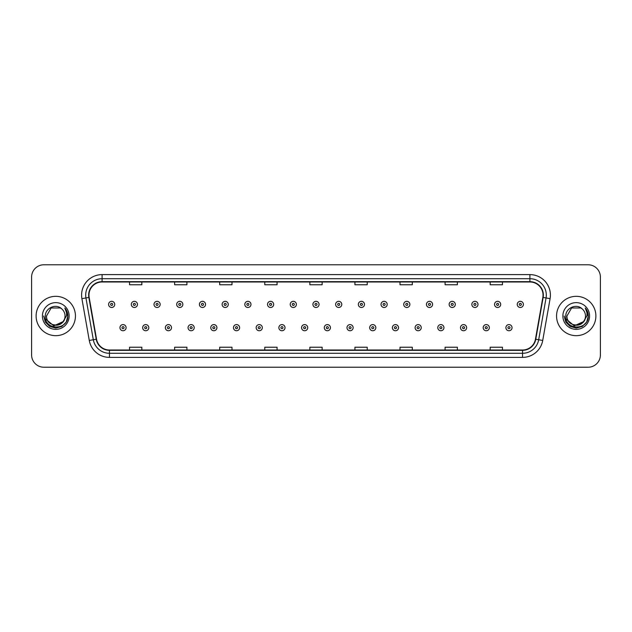 <?xml version="1.0" encoding="UTF-8"?>
<svg xmlns="http://www.w3.org/2000/svg" width="632" height="632" viewBox="0 0 632 632"><rect width="100%" height="100%" fill="white"/><g stroke="black" fill="none" stroke-linecap="round" stroke-linejoin="round"><path stroke-width="0.95" d="M36.111 316A19.671 19.671 0 0 0 55.782 335.671A19.671 19.671 0 0 0 75.445 316A19.671 19.671 0 0 0 55.782 296.329A19.671 19.671 0 0 0 36.111 316A19.671 19.671 0 0 0 55.782 335.671A19.671 19.671 0 0 0 75.445 316A19.671 19.671 0 0 0 55.782 296.329A19.671 19.671 0 0 0 36.111 316M556.555 316A19.671 19.671 0 0 0 576.218 335.671A19.671 19.671 0 0 0 595.889 316A19.671 19.671 0 0 0 576.218 296.329A19.671 19.671 0 0 0 556.555 316A19.671 19.671 0 0 0 576.218 335.671A19.671 19.671 0 0 0 595.889 316A19.671 19.671 0 0 0 576.218 296.329A19.671 19.671 0 0 0 556.555 316M88.97 295.097A13.114 13.114 0 0 1 102.084 281.99L529.916 281.99A13.114 13.114 0 0 1 542.833 297.38L535.462 339.179A13.114 13.114 0 0 1 522.546 350.01L109.455 350.01A13.114 13.114 0 0 1 96.538 339.179L89.167 297.38A13.114 13.114 0 0 1 88.97 295.097M88.646 295.097A13.438 13.438 0 0 0 88.851 297.435L96.222 339.234A13.438 13.438 0 0 0 109.455 350.341L522.546 350.341A13.438 13.438 0 0 0 535.778 339.234L543.149 297.435A13.438 13.438 0 0 0 529.916 281.659L102.084 281.659A13.438 13.438 0 0 0 88.646 295.097M81.907 298.66A20.493 20.493 0 0 1 102.084 274.612L529.916 274.612A20.493 20.493 0 0 1 550.093 298.66L542.722 340.458A20.493 20.493 0 0 1 522.546 357.388L109.455 357.388A20.493 20.493 0 0 1 89.278 340.458L81.907 298.66L85.944 297.948A16.393 16.393 0 0 1 102.084 278.712L529.916 278.712A16.393 16.393 0 0 1 546.056 297.948L538.685 339.747A16.393 16.393 0 0 1 522.546 353.288L109.455 353.288A16.393 16.393 0 0 1 93.315 339.747L85.944 297.948A16.393 16.393 0 0 1 85.691 295.097M600.4 277.069A12.292 12.292 0 0 0 588.108 264.776L43.892 264.776A12.292 12.292 0 0 0 31.6 277.069L31.6 354.931A12.292 12.292 0 0 0 43.892 367.224L588.108 367.224A12.292 12.292 0 0 0 600.4 354.931L600.4 277.069L600.4 354.931M535.778 339.234L538.685 339.747L546.056 297.948L550.093 298.66M309.854 281.99L309.854 284.763L322.146 284.763L322.146 281.99M264.776 281.99L264.776 284.763L277.069 284.763L277.069 281.99M219.699 281.99L219.699 284.763L231.991 284.763L231.991 281.99M174.622 281.99L174.622 284.763L186.914 284.763L186.914 281.99M129.544 281.99L129.544 284.763L141.837 284.763L141.837 281.99M354.931 281.99L354.931 284.763L367.224 284.763L367.224 281.99M400.009 281.99L400.009 284.763L412.301 284.763L412.301 281.99M445.086 281.99L445.086 284.763L457.378 284.763L457.378 281.99M490.163 281.99L490.163 284.763L502.456 284.763L502.456 281.99M322.146 350.01L322.146 347.237L309.854 347.237L309.854 350.01M277.069 350.01L277.069 347.237L264.776 347.237L264.776 350.01M231.991 350.01L231.991 347.237L219.699 347.237L219.699 350.01M186.914 350.01L186.914 347.237L174.622 347.237L174.622 350.01M141.837 350.01L141.837 347.237L129.544 347.237L129.544 350.01M367.224 350.01L367.224 347.237L354.931 347.237L354.931 350.01M412.301 350.01L412.301 347.237L400.009 347.237L400.009 350.01M457.378 350.01L457.378 347.237L445.086 347.237L445.086 350.01M502.456 350.01L502.456 347.237L490.163 347.237L490.163 350.01M31.6 277.069L31.6 354.931M588.108 264.776L43.892 264.776M43.892 367.224L588.108 367.224M114.748 304.403A3.073 3.073 0 0 1 111.674 307.476A3.073 3.073 0 0 1 108.601 304.403A3.073 3.073 0 0 1 111.674 301.33A3.073 3.073 0 0 1 114.748 304.403A3.073 3.073 0 0 0 111.674 301.33A3.073 3.073 0 0 0 108.601 304.403M119.954 327.676A3.073 3.073 0 0 1 123.027 324.603A3.073 3.073 0 0 1 126.1 327.676A3.073 3.073 0 0 1 123.027 330.749A3.073 3.073 0 0 1 119.954 327.676A3.073 3.073 0 0 0 123.027 330.749A3.073 3.073 0 0 0 126.1 327.676M137.452 304.403A3.073 3.073 0 0 1 134.379 307.476A3.073 3.073 0 0 1 131.306 304.403A3.073 3.073 0 0 1 134.379 301.33A3.073 3.073 0 0 1 137.452 304.403A3.073 3.073 0 0 0 134.379 301.33A3.073 3.073 0 0 0 131.306 304.403M160.157 304.403A3.073 3.073 0 0 1 157.084 307.476A3.073 3.073 0 0 1 154.011 304.403A3.073 3.073 0 0 1 157.084 301.33A3.073 3.073 0 0 1 160.157 304.403A3.073 3.073 0 0 0 157.084 301.33A3.073 3.073 0 0 0 154.011 304.403M182.853 304.403A3.073 3.073 0 0 1 179.78 307.476A3.073 3.073 0 0 1 176.707 304.403A3.073 3.073 0 0 1 179.78 301.33A3.073 3.073 0 0 1 182.853 304.403A3.073 3.073 0 0 0 179.78 301.33A3.073 3.073 0 0 0 176.707 304.403M205.558 304.403A3.073 3.073 0 0 1 202.485 307.476A3.073 3.073 0 0 1 199.412 304.403A3.073 3.073 0 0 1 202.485 301.33A3.073 3.073 0 0 1 205.558 304.403A3.073 3.073 0 0 0 202.485 301.33A3.073 3.073 0 0 0 199.412 304.403M142.658 327.676A3.073 3.073 0 0 1 145.731 324.603A3.073 3.073 0 0 1 148.804 327.676A3.073 3.073 0 0 1 145.731 330.749A3.073 3.073 0 0 1 142.658 327.676A3.073 3.073 0 0 0 145.731 330.749A3.073 3.073 0 0 0 148.804 327.676M165.355 327.676A3.073 3.073 0 0 1 168.428 324.603A3.073 3.073 0 0 1 171.509 327.676A3.073 3.073 0 0 1 168.428 330.749A3.073 3.073 0 0 1 165.355 327.676A3.073 3.073 0 0 0 168.428 330.749A3.073 3.073 0 0 0 171.509 327.676M188.06 327.676A3.073 3.073 0 0 1 191.133 324.603A3.073 3.073 0 0 1 194.206 327.676A3.073 3.073 0 0 1 191.133 330.749A3.073 3.073 0 0 1 188.06 327.676A3.073 3.073 0 0 0 191.133 330.749A3.073 3.073 0 0 0 194.206 327.676M65.041 316C65.609 327.953 45.946 327.953 46.515 316L51.145 307.974L60.411 307.974L61.849 309.001C56.161 303.044 45.22 307.95 45.322 316C44.279 330.299 67.466 330.678 67.837 316.695L67.861 316C67.822 312.959 66.81 310.296 64.827 307.997C66.336 310.478 66.874 313.14 66.423 316L62.876 321.949A9.267 9.267 0 0 0 65.041 316C65.609 327.953 45.946 327.953 46.515 316C45.946 327.953 65.609 327.953 65.041 316A9.267 9.267 0 0 0 61.849 309.001M62.876 321.949C57.962 328.601 46.033 324.35 46.515 316M63.469 321.459L53.807 325.836L45.607 319.002M42.415 316A13.359 13.359 0 0 0 55.782 329.359A13.359 13.359 0 0 0 69.141 316A13.359 13.359 0 0 0 55.782 302.641A13.359 13.359 0 0 0 42.415 316M64.827 307.997L67.853 316.348L67.292 312.342L67.853 316.348L67.292 312.342L67.853 316.348L64.914 308.1L67.853 316.348L64.914 308.1L67.861 316L66.242 322.043L61.818 326.46L55.782 328.079L49.738 326.46L45.314 322.043L43.695 316M64.914 308.1L67.853 316.356M585.485 316C586.054 327.953 566.391 327.953 566.959 316L571.589 307.974L580.855 307.974L582.293 309.001C576.605 303.044 565.664 307.95 565.766 316C564.724 330.299 587.91 330.678 588.281 316.695L588.305 316C588.266 312.959 587.254 310.296 585.272 307.997C586.78 310.478 587.318 313.14 586.867 316L583.32 321.949A9.267 9.267 0 0 0 585.485 316C586.054 327.953 566.391 327.953 566.959 316C566.391 327.953 586.054 327.953 585.485 316A9.267 9.267 0 0 0 582.293 309.001M583.32 321.949C578.406 328.601 566.477 324.35 566.959 316M583.913 321.459L574.251 325.836L566.051 319.002M562.859 316A13.359 13.359 0 0 0 576.218 329.359A13.359 13.359 0 0 0 589.585 316A13.359 13.359 0 0 0 576.218 302.641A13.359 13.359 0 0 0 562.859 316M585.272 307.997L588.297 316.348L587.736 312.342L588.297 316.348L587.736 312.342L588.297 316.348L585.358 308.1L588.297 316.348L585.358 308.1L588.305 316L586.686 322.043L582.262 326.46L576.218 328.079L570.183 326.46L565.759 322.043L564.139 316M585.358 308.1L588.297 316.356M228.263 304.403A3.073 3.073 0 0 1 225.19 307.476A3.073 3.073 0 0 1 222.116 304.403A3.073 3.073 0 0 1 225.19 301.33A3.073 3.073 0 0 1 228.263 304.403A3.073 3.073 0 0 0 225.19 301.33A3.073 3.073 0 0 0 222.116 304.403M250.967 304.403A3.073 3.073 0 0 1 247.894 307.476A3.073 3.073 0 0 1 244.821 304.403A3.073 3.073 0 0 1 247.894 301.33A3.073 3.073 0 0 1 250.967 304.403A3.073 3.073 0 0 0 247.894 301.33A3.073 3.073 0 0 0 244.821 304.403M273.664 304.403A3.073 3.073 0 0 1 270.591 307.476A3.073 3.073 0 0 1 267.518 304.403A3.073 3.073 0 0 1 270.591 301.33A3.073 3.073 0 0 1 273.664 304.403A3.073 3.073 0 0 0 270.591 301.33A3.073 3.073 0 0 0 267.518 304.403M210.764 327.676A3.073 3.073 0 0 1 213.837 324.603A3.073 3.073 0 0 1 216.91 327.676A3.073 3.073 0 0 1 213.837 330.749A3.073 3.073 0 0 1 210.764 327.676A3.073 3.073 0 0 0 213.837 330.749A3.073 3.073 0 0 0 216.91 327.676M233.469 327.676A3.073 3.073 0 0 1 236.542 324.603A3.073 3.073 0 0 1 239.615 327.676A3.073 3.073 0 0 1 236.542 330.749A3.073 3.073 0 0 1 233.469 327.676A3.073 3.073 0 0 0 236.542 330.749A3.073 3.073 0 0 0 239.615 327.676M256.173 327.676A3.073 3.073 0 0 1 259.246 324.603A3.073 3.073 0 0 1 262.32 327.676A3.073 3.073 0 0 1 259.246 330.749A3.073 3.073 0 0 1 256.173 327.676A3.073 3.073 0 0 0 259.246 330.749A3.073 3.073 0 0 0 262.32 327.676M296.368 304.403A3.073 3.073 0 0 1 293.295 307.476A3.073 3.073 0 0 1 290.222 304.403A3.073 3.073 0 0 1 293.295 301.33A3.073 3.073 0 0 1 296.368 304.403A3.073 3.073 0 0 0 293.295 301.33A3.073 3.073 0 0 0 290.222 304.403M319.073 304.403A3.073 3.073 0 0 1 316 307.476A3.073 3.073 0 0 1 312.927 304.403A3.073 3.073 0 0 1 316 301.33A3.073 3.073 0 0 1 319.073 304.403A3.073 3.073 0 0 0 316 301.33A3.073 3.073 0 0 0 312.927 304.403M341.778 304.403A3.073 3.073 0 0 1 338.705 307.476A3.073 3.073 0 0 1 335.632 304.403A3.073 3.073 0 0 1 338.705 301.33A3.073 3.073 0 0 1 341.778 304.403A3.073 3.073 0 0 0 338.705 301.33A3.073 3.073 0 0 0 335.632 304.403M364.482 304.403A3.073 3.073 0 0 1 361.409 307.476A3.073 3.073 0 0 1 358.336 304.403A3.073 3.073 0 0 1 361.409 301.33A3.073 3.073 0 0 1 364.482 304.403A3.073 3.073 0 0 0 361.409 301.33A3.073 3.073 0 0 0 358.336 304.403M387.179 304.403A3.073 3.073 0 0 1 384.106 307.476A3.073 3.073 0 0 1 381.033 304.403A3.073 3.073 0 0 1 384.106 301.33A3.073 3.073 0 0 1 387.179 304.403A3.073 3.073 0 0 0 384.106 301.33A3.073 3.073 0 0 0 381.033 304.403M278.87 327.676A3.073 3.073 0 0 1 281.943 324.603A3.073 3.073 0 0 1 285.016 327.676A3.073 3.073 0 0 1 281.943 330.749A3.073 3.073 0 0 1 278.87 327.676A3.073 3.073 0 0 0 281.943 330.749A3.073 3.073 0 0 0 285.016 327.676M301.575 327.676A3.073 3.073 0 0 1 304.648 324.603A3.073 3.073 0 0 1 307.721 327.676A3.073 3.073 0 0 1 304.648 330.749A3.073 3.073 0 0 1 301.575 327.676A3.073 3.073 0 0 0 304.648 330.749A3.073 3.073 0 0 0 307.721 327.676M324.279 327.676A3.073 3.073 0 0 1 327.352 324.603A3.073 3.073 0 0 1 330.425 327.676A3.073 3.073 0 0 1 327.352 330.749A3.073 3.073 0 0 1 324.279 327.676A3.073 3.073 0 0 0 327.352 330.749A3.073 3.073 0 0 0 330.425 327.676M346.984 327.676A3.073 3.073 0 0 1 350.057 324.603A3.073 3.073 0 0 1 353.13 327.676A3.073 3.073 0 0 1 350.057 330.749A3.073 3.073 0 0 1 346.984 327.676A3.073 3.073 0 0 0 350.057 330.749A3.073 3.073 0 0 0 353.13 327.676M369.68 327.676A3.073 3.073 0 0 1 372.754 324.603A3.073 3.073 0 0 1 375.827 327.676A3.073 3.073 0 0 1 372.754 330.749A3.073 3.073 0 0 1 369.68 327.676A3.073 3.073 0 0 0 372.754 330.749A3.073 3.073 0 0 0 375.827 327.676M409.884 304.403A3.073 3.073 0 0 1 406.811 307.476A3.073 3.073 0 0 1 403.737 304.403A3.073 3.073 0 0 1 406.811 301.33A3.073 3.073 0 0 1 409.884 304.403A3.073 3.073 0 0 0 406.811 301.33A3.073 3.073 0 0 0 403.737 304.403M432.588 304.403A3.073 3.073 0 0 1 429.515 307.476A3.073 3.073 0 0 1 426.442 304.403A3.073 3.073 0 0 1 429.515 301.33A3.073 3.073 0 0 1 432.588 304.403A3.073 3.073 0 0 0 429.515 301.33A3.073 3.073 0 0 0 426.442 304.403M455.293 304.403A3.073 3.073 0 0 1 452.22 307.476A3.073 3.073 0 0 1 449.147 304.403A3.073 3.073 0 0 1 452.22 301.33A3.073 3.073 0 0 1 455.293 304.403A3.073 3.073 0 0 0 452.22 301.33A3.073 3.073 0 0 0 449.147 304.403M477.989 304.403A3.073 3.073 0 0 1 474.916 307.476A3.073 3.073 0 0 1 471.843 304.403A3.073 3.073 0 0 1 474.916 301.33A3.073 3.073 0 0 1 477.989 304.403A3.073 3.073 0 0 0 474.916 301.33A3.073 3.073 0 0 0 471.843 304.403M500.694 304.403A3.073 3.073 0 0 1 497.621 307.476A3.073 3.073 0 0 1 494.548 304.403A3.073 3.073 0 0 1 497.621 301.33A3.073 3.073 0 0 1 500.694 304.403A3.073 3.073 0 0 0 497.621 301.33A3.073 3.073 0 0 0 494.548 304.403M523.399 304.403A3.073 3.073 0 0 1 520.326 307.476A3.073 3.073 0 0 1 517.253 304.403A3.073 3.073 0 0 1 520.326 301.33A3.073 3.073 0 0 1 523.399 304.403A3.073 3.073 0 0 0 520.326 301.33A3.073 3.073 0 0 0 517.253 304.403M392.385 327.676A3.073 3.073 0 0 1 395.458 324.603A3.073 3.073 0 0 1 398.531 327.676A3.073 3.073 0 0 1 395.458 330.749A3.073 3.073 0 0 1 392.385 327.676A3.073 3.073 0 0 0 395.458 330.749A3.073 3.073 0 0 0 398.531 327.676M415.09 327.676A3.073 3.073 0 0 1 418.163 324.603A3.073 3.073 0 0 1 421.236 327.676A3.073 3.073 0 0 1 418.163 330.749A3.073 3.073 0 0 1 415.09 327.676A3.073 3.073 0 0 0 418.163 330.749A3.073 3.073 0 0 0 421.236 327.676M437.794 327.676A3.073 3.073 0 0 1 440.867 324.603A3.073 3.073 0 0 1 443.941 327.676A3.073 3.073 0 0 1 440.867 330.749A3.073 3.073 0 0 1 437.794 327.676A3.073 3.073 0 0 0 440.867 330.749A3.073 3.073 0 0 0 443.941 327.676M460.491 327.676A3.073 3.073 0 0 1 463.572 324.603A3.073 3.073 0 0 1 466.645 327.676A3.073 3.073 0 0 1 463.572 330.749A3.073 3.073 0 0 1 460.491 327.676A3.073 3.073 0 0 0 463.572 330.749A3.073 3.073 0 0 0 466.645 327.676M483.196 327.676A3.073 3.073 0 0 1 486.269 324.603A3.073 3.073 0 0 1 489.342 327.676A3.073 3.073 0 0 1 486.269 330.749A3.073 3.073 0 0 1 483.196 327.676A3.073 3.073 0 0 0 486.269 330.749A3.073 3.073 0 0 0 489.342 327.676M505.9 327.676A3.073 3.073 0 0 1 508.973 324.603A3.073 3.073 0 0 1 512.046 327.676A3.073 3.073 0 0 1 508.973 330.749A3.073 3.073 0 0 1 505.9 327.676A3.073 3.073 0 0 0 508.973 330.749A3.073 3.073 0 0 0 512.046 327.676M529.916 274.612L529.916 281.659M85.944 297.948L88.851 297.435M109.455 357.388L109.455 350.341M522.546 350.341L522.546 357.388M89.278 340.458L96.222 339.234M543.149 297.435L546.056 297.948M102.084 274.612L102.084 281.659M538.685 339.747L542.722 340.458M110.647 304.403A1.027 1.027 0 0 0 111.674 305.43A1.027 1.027 0 0 0 112.701 304.403A1.027 1.027 0 0 0 111.674 303.376A1.027 1.027 0 0 0 110.647 304.403M124.054 327.676A1.027 1.027 0 0 0 123.027 326.657A1.027 1.027 0 0 0 122 327.676A1.027 1.027 0 0 0 123.027 328.703A1.027 1.027 0 0 0 124.054 327.676M133.352 304.403A1.027 1.027 0 0 0 134.379 305.43A1.027 1.027 0 0 0 135.398 304.403A1.027 1.027 0 0 0 134.379 303.376A1.027 1.027 0 0 0 133.352 304.403M156.057 304.403A1.027 1.027 0 0 0 157.084 305.43A1.027 1.027 0 0 0 158.103 304.403A1.027 1.027 0 0 0 157.084 303.376A1.027 1.027 0 0 0 156.057 304.403M178.761 304.403A1.027 1.027 0 0 0 179.78 305.43A1.027 1.027 0 0 0 180.807 304.403A1.027 1.027 0 0 0 179.78 303.376A1.027 1.027 0 0 0 178.761 304.403M201.458 304.403A1.027 1.027 0 0 0 202.485 305.43A1.027 1.027 0 0 0 203.512 304.403A1.027 1.027 0 0 0 202.485 303.376A1.027 1.027 0 0 0 201.458 304.403M146.75 327.676A1.027 1.027 0 0 0 145.731 326.657A1.027 1.027 0 0 0 144.704 327.676A1.027 1.027 0 0 0 145.731 328.703A1.027 1.027 0 0 0 146.75 327.676M169.455 327.676A1.027 1.027 0 0 0 168.428 326.657A1.027 1.027 0 0 0 167.409 327.676A1.027 1.027 0 0 0 168.428 328.703A1.027 1.027 0 0 0 169.455 327.676M192.16 327.676A1.027 1.027 0 0 0 191.133 326.657A1.027 1.027 0 0 0 190.114 327.676A1.027 1.027 0 0 0 191.133 328.703A1.027 1.027 0 0 0 192.16 327.676M224.163 304.403A1.027 1.027 0 0 0 225.19 305.43A1.027 1.027 0 0 0 226.217 304.403A1.027 1.027 0 0 0 225.19 303.376A1.027 1.027 0 0 0 224.163 304.403M246.867 304.403A1.027 1.027 0 0 0 247.894 305.43A1.027 1.027 0 0 0 248.913 304.403A1.027 1.027 0 0 0 247.894 303.376A1.027 1.027 0 0 0 246.867 304.403M269.572 304.403A1.027 1.027 0 0 0 270.591 305.43A1.027 1.027 0 0 0 271.618 304.403A1.027 1.027 0 0 0 270.591 303.376A1.027 1.027 0 0 0 269.572 304.403M214.864 327.676A1.027 1.027 0 0 0 213.837 326.657A1.027 1.027 0 0 0 212.81 327.676A1.027 1.027 0 0 0 213.837 328.703A1.027 1.027 0 0 0 214.864 327.676M237.561 327.676A1.027 1.027 0 0 0 236.542 326.657A1.027 1.027 0 0 0 235.515 327.676A1.027 1.027 0 0 0 236.542 328.703A1.027 1.027 0 0 0 237.561 327.676M260.265 327.676A1.027 1.027 0 0 0 259.246 326.657A1.027 1.027 0 0 0 258.219 327.676A1.027 1.027 0 0 0 259.246 328.703A1.027 1.027 0 0 0 260.265 327.676M292.276 304.403A1.027 1.027 0 0 0 293.295 305.43A1.027 1.027 0 0 0 294.322 304.403A1.027 1.027 0 0 0 293.295 303.376A1.027 1.027 0 0 0 292.276 304.403M314.973 304.403A1.027 1.027 0 0 0 316 305.43A1.027 1.027 0 0 0 317.027 304.403A1.027 1.027 0 0 0 316 303.376A1.027 1.027 0 0 0 314.973 304.403M337.678 304.403A1.027 1.027 0 0 0 338.705 305.43A1.027 1.027 0 0 0 339.724 304.403A1.027 1.027 0 0 0 338.705 303.376A1.027 1.027 0 0 0 337.678 304.403M360.382 304.403A1.027 1.027 0 0 0 361.409 305.43A1.027 1.027 0 0 0 362.428 304.403A1.027 1.027 0 0 0 361.409 303.376A1.027 1.027 0 0 0 360.382 304.403M383.087 304.403A1.027 1.027 0 0 0 384.106 305.43A1.027 1.027 0 0 0 385.133 304.403A1.027 1.027 0 0 0 384.106 303.376A1.027 1.027 0 0 0 383.087 304.403M282.97 327.676A1.027 1.027 0 0 0 281.943 326.657A1.027 1.027 0 0 0 280.924 327.676A1.027 1.027 0 0 0 281.943 328.703A1.027 1.027 0 0 0 282.97 327.676M305.675 327.676A1.027 1.027 0 0 0 304.648 326.657A1.027 1.027 0 0 0 303.621 327.676A1.027 1.027 0 0 0 304.648 328.703A1.027 1.027 0 0 0 305.675 327.676M328.379 327.676A1.027 1.027 0 0 0 327.352 326.657A1.027 1.027 0 0 0 326.325 327.676A1.027 1.027 0 0 0 327.352 328.703A1.027 1.027 0 0 0 328.379 327.676M351.076 327.676A1.027 1.027 0 0 0 350.057 326.657A1.027 1.027 0 0 0 349.03 327.676A1.027 1.027 0 0 0 350.057 328.703A1.027 1.027 0 0 0 351.076 327.676M373.781 327.676A1.027 1.027 0 0 0 372.754 326.657A1.027 1.027 0 0 0 371.735 327.676A1.027 1.027 0 0 0 372.754 328.703A1.027 1.027 0 0 0 373.781 327.676M405.784 304.403A1.027 1.027 0 0 0 406.811 305.43A1.027 1.027 0 0 0 407.838 304.403A1.027 1.027 0 0 0 406.811 303.376A1.027 1.027 0 0 0 405.784 304.403M428.488 304.403A1.027 1.027 0 0 0 429.515 305.43A1.027 1.027 0 0 0 430.542 304.403A1.027 1.027 0 0 0 429.515 303.376A1.027 1.027 0 0 0 428.488 304.403M451.193 304.403A1.027 1.027 0 0 0 452.22 305.43A1.027 1.027 0 0 0 453.239 304.403A1.027 1.027 0 0 0 452.22 303.376A1.027 1.027 0 0 0 451.193 304.403M473.897 304.403A1.027 1.027 0 0 0 474.916 305.43A1.027 1.027 0 0 0 475.943 304.403A1.027 1.027 0 0 0 474.916 303.376A1.027 1.027 0 0 0 473.897 304.403M496.602 304.403A1.027 1.027 0 0 0 497.621 305.43A1.027 1.027 0 0 0 498.648 304.403A1.027 1.027 0 0 0 497.621 303.376A1.027 1.027 0 0 0 496.602 304.403M519.299 304.403A1.027 1.027 0 0 0 520.326 305.43A1.027 1.027 0 0 0 521.353 304.403A1.027 1.027 0 0 0 520.326 303.376A1.027 1.027 0 0 0 519.299 304.403M396.485 327.676A1.027 1.027 0 0 0 395.458 326.657A1.027 1.027 0 0 0 394.439 327.676A1.027 1.027 0 0 0 395.458 328.703A1.027 1.027 0 0 0 396.485 327.676M419.19 327.676A1.027 1.027 0 0 0 418.163 326.657A1.027 1.027 0 0 0 417.136 327.676A1.027 1.027 0 0 0 418.163 328.703A1.027 1.027 0 0 0 419.19 327.676M441.887 327.676A1.027 1.027 0 0 0 440.867 326.657A1.027 1.027 0 0 0 439.84 327.676A1.027 1.027 0 0 0 440.867 328.703A1.027 1.027 0 0 0 441.887 327.676M464.591 327.676A1.027 1.027 0 0 0 463.572 326.657A1.027 1.027 0 0 0 462.545 327.676A1.027 1.027 0 0 0 463.572 328.703A1.027 1.027 0 0 0 464.591 327.676M487.296 327.676A1.027 1.027 0 0 0 486.269 326.657A1.027 1.027 0 0 0 485.25 327.676A1.027 1.027 0 0 0 486.269 328.703A1.027 1.027 0 0 0 487.296 327.676M510 327.676A1.027 1.027 0 0 0 508.973 326.657A1.027 1.027 0 0 0 507.946 327.676A1.027 1.027 0 0 0 508.973 328.703A1.027 1.027 0 0 0 510 327.676"/></g></svg>
